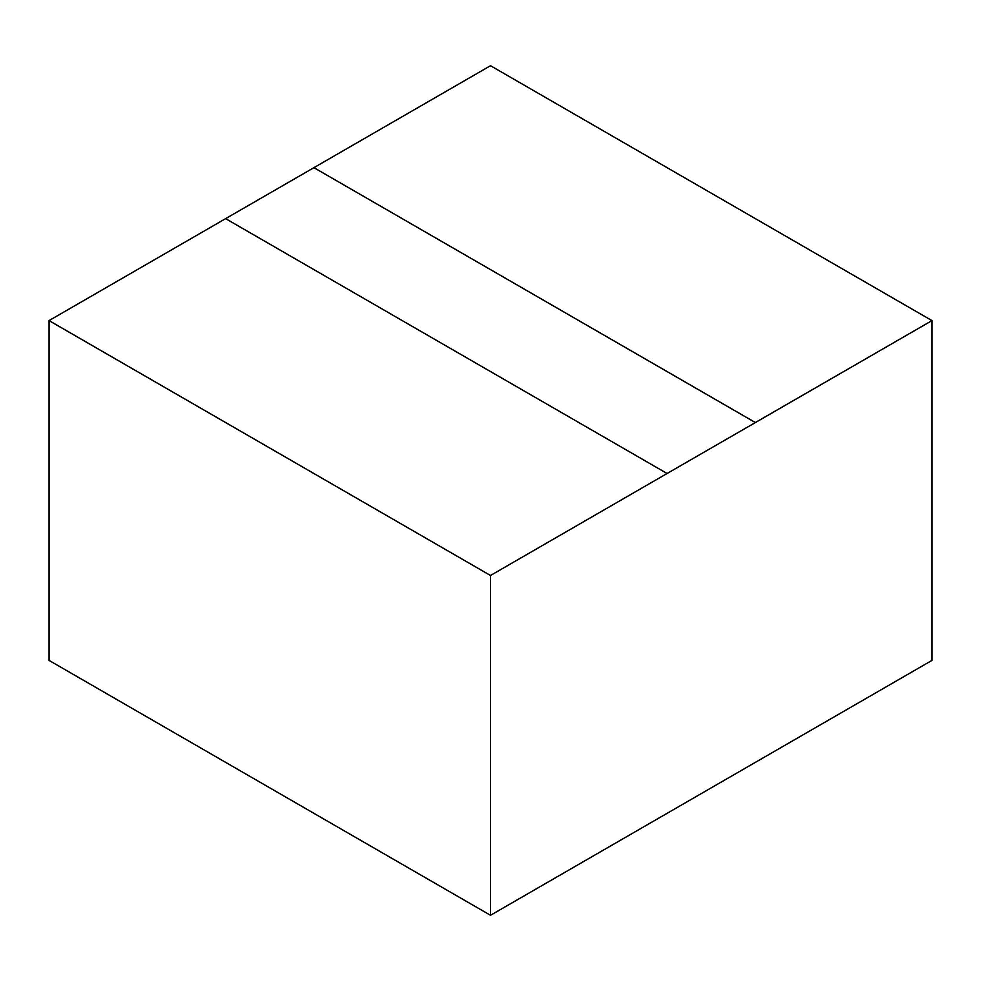 <?xml version="1.0" encoding="UTF-8"?>
<svg xmlns="http://www.w3.org/2000/svg" width="981" height="981" viewBox="0 0 981 981"><rect width="100%" height="100%" fill="white"/><g stroke="black" fill="none" stroke-linecap="round" stroke-linejoin="round"><path stroke-width="1.47" d="M49.05 320.591L225.63 218.64L667.08 473.504L490.5 575.491L49.05 320.591L490.5 575.491L49.05 320.615L49.05 660.409L490.5 915.285L931.95 660.409L931.95 320.615L755.37 422.566L313.92 167.665L225.63 218.64L667.08 473.504L755.37 422.566L931.95 320.615L755.37 422.529L313.92 167.665L490.5 65.715L931.95 320.591M490.5 575.455L490.5 915.285"/></g></svg>
